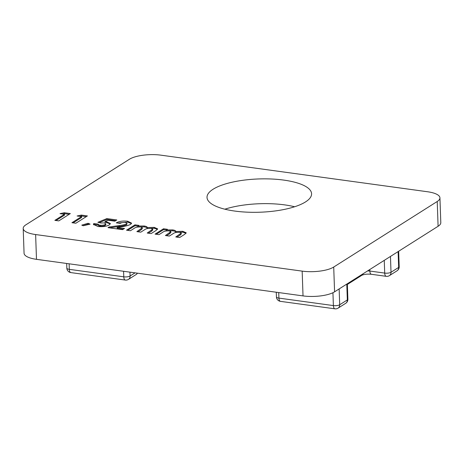 <?xml version="1.0" encoding="UTF-8"?>
<svg xmlns="http://www.w3.org/2000/svg" width="464" height="464" viewBox="0 0 464 464"><rect width="100%" height="100%" fill="white"/><g stroke="black" fill="none" stroke-linecap="round" stroke-linejoin="round"><path stroke-width="0.7" d="M126.515 230.196L134.96 224.849L138.881 225.388L137.872 226.026L144.113 225.991C146.201 226.299 147.262 226.826 147.308 227.586L154.251 227.383L157.673 228.891L156.061 230.469L151.148 233.578L147.227 233.038L152.714 229.141L151.073 228.427C147.987 228.253 145.818 228.7 144.565 229.767L140.789 232.157L136.874 231.617L142.274 227.766L140.656 227C137.564 226.85 135.401 227.308 134.154 228.381L130.436 230.736L126.515 230.196M98.258 224.153C98.217 224.651 98.873 225.011 100.224 225.22C102.399 225.405 104.075 225.156 105.258 224.466L105.809 223.799L104.087 222.894L100.775 223.01L97.875 222.302L106.859 218.596L116.8 219.959L114.875 221.177L108.037 220.243L104.997 221.508L106.459 221.624L110.38 223.555L109.249 224.959C106.488 226.449 102.718 226.966 97.927 226.502L93.426 224.402L93.78 223.538L98.258 224.153L98.293 225.098L98.264 224.263M77.082 215.992L81.351 215.093L87.406 215.928L75.852 223.242L71.932 222.708L81.56 216.607L77.082 215.992M234.842 211.074A52.316 16.646 178 0 1 207.019 197.409A52.316 16.646 178 0 1 258.721 178.947A52.316 16.646 178 0 1 311.582 193.761A52.316 16.646 178 0 1 234.842 211.074M438.091 226.275L437.227 201.492A23.357 7.43 -2 0 0 439.936 197.844L440.8 222.627A23.357 7.43 178 0 1 438.091 226.275L334.579 291.821A23.357 7.43 178 0 1 303.027 295.904L302.163 271.127L35.624 234.552L36.488 259.33A23.357 7.43 178 0 1 24.064 253.234L23.2 228.45A23.357 7.43 -2 0 0 35.624 234.552M302.163 271.127A23.357 7.43 -2 0 0 333.715 267.038L334.579 291.821M437.227 201.492L333.715 267.038M439.936 197.844A23.357 7.43 -2 0 0 427.512 191.748L160.973 155.173A23.357 7.43 -2 0 0 129.421 159.256L25.909 224.802A23.357 7.43 -2 0 0 23.2 228.45M60.007 213.649L64.276 212.75L70.331 213.585L58.777 220.899L54.856 220.365L64.484 214.264L60.007 213.649M81.768 225.15L88.067 223.277L90.097 224.141L83.23 225.742L81.768 225.15M125.321 222.5C123.07 222.36 121.371 222.656 120.222 223.399L116.307 222.859C119.01 221.305 122.78 220.76 127.617 221.218L131.556 223.109L130.703 224.309C128.296 225.498 125.007 226.351 120.837 226.867L117.177 227.43L124.52 228.439L122.595 229.657L108.042 227.662L109.092 226.995L119.196 225.579C122.27 225.255 124.746 224.686 126.637 223.863L127.072 223.312L125.321 222.5M155.069 234.117L163.514 228.769L167.429 229.303L166.419 229.941L172.666 229.906C174.754 230.214 175.815 230.747 175.856 231.507L182.804 231.298L186.226 232.812L184.614 234.384L179.701 237.493L175.781 236.959L181.267 233.061L179.626 232.348C176.54 232.168 174.371 232.615 173.113 233.688L169.343 236.072L165.422 235.538L170.827 231.687L169.203 230.915C166.118 230.77 163.949 231.229 162.702 232.296L158.984 234.651L155.069 234.117M224.849 209.194A52.316 16.646 178 0 1 294.623 206.758M303.027 295.904L36.488 259.33M62.57 214.003L64.305 213.637L64.276 212.75M64.305 213.637L69.188 214.31M56.028 220.522L64.519 215.151L64.484 214.264M79.646 216.346L81.38 215.98L81.351 215.093M81.38 215.98L86.263 216.653M73.103 222.865L81.594 217.494L81.56 216.607M83.044 225.666L88.096 224.158L88.067 223.277M88.096 224.158L88.775 224.448M99.244 222.639L106.888 219.478L106.859 218.596M106.888 219.478L115.652 220.684M106.459 221.624L106.494 222.505L105.026 222.395L104.997 221.508M106.494 222.505L110.264 223.996M93.554 224.814L93.78 223.538M93.809 224.419L98.287 225.034C98.252 225.539 98.907 225.893 100.253 226.101L100.224 225.22M100.253 226.101C102.428 226.293 104.104 226.043 105.287 225.347L105.258 224.466M105.287 225.347L105.838 224.68L105.809 223.799M117.763 223.062L127.646 222.099L127.617 221.218M127.646 222.099L131.451 223.561M123.378 229.164L117.206 228.317L117.177 227.43M109.121 227.812L109.092 226.995M109.382 227.847L119.231 226.461C122.299 226.142 124.781 225.568 126.672 224.75L126.637 223.863M126.672 224.75L127.072 223.312M127.693 230.359L134.989 225.736L134.96 224.849M134.989 225.736L137.872 226.13M144.113 225.991L144.147 226.879L137.901 226.913L137.872 226.026M144.147 226.879C146.23 227.18 147.297 227.714 147.337 228.474L147.308 227.586M147.337 228.474L154.286 228.265L154.251 227.383M154.286 228.265L157.487 229.338M148.405 233.201L151.502 231.24L151.473 230.353M151.502 231.24L152.749 230.028L152.714 229.141M138.046 231.78L140.952 229.941L142.303 228.653L142.274 227.766M156.24 234.274L163.543 229.651L163.514 228.769M163.543 229.651L166.425 230.045M172.666 229.906L172.695 230.794L166.454 230.828L166.419 229.941M172.695 230.794C174.783 231.101 175.844 231.629 175.891 232.389L175.856 231.507M175.891 232.389L182.833 232.186L182.804 231.298M182.833 232.186L186.041 233.259M176.958 237.116L180.055 235.155L180.02 234.274M180.055 235.155L181.296 233.949L181.267 233.061M166.599 235.695L169.505 233.856L170.856 232.568L170.827 231.687M129.955 272.159L130.094 276.005L135.059 272.855M69.124 263.813L69.316 269.346L123.784 276.822L123.586 271.283M125.332 280.065A4.669 2.117 97.8 0 1 123.784 276.822A4.669 1.485 -2 0 0 130.094 276.005A4.669 3.892 57.7 0 1 128.464 279.386A4.669 4.669 0 0 1 125.332 280.065L70.864 272.594A4.669 2.117 97.8 0 1 69.316 269.346A4.669 1.485 -2 0 1 66.833 268.128L66.671 263.471M137.327 273.168A4.669 3.892 57.7 0 1 136.109 274.543L128.464 279.386M390.462 256.435L391.013 272.269L398.657 267.426L398.106 251.592M369.796 269.52L369.849 271.046L384.702 273.087L384.262 260.362M339.143 288.933L339.694 304.767L347.339 299.93L346.782 284.096M278.725 292.569L278.922 298.108L333.384 305.585L332.937 292.72M276.271 292.233L276.434 296.89A4.669 1.485 -2 0 0 278.922 298.108A4.669 2.117 -82.2 0 0 280.471 301.356L334.933 308.827A4.669 2.117 -82.2 0 1 333.384 305.585A4.669 1.485 -2 0 0 339.694 304.767A4.669 3.892 -122.3 0 1 338.065 308.148L345.709 303.305A4.669 3.892 -122.3 0 0 347.339 299.93A4.669 1.485 -2 0 0 347.878 299.199L347.339 283.742M367.546 270.947A4.669 1.485 178 0 1 369.849 271.046A4.669 2.117 -82.2 0 0 371.397 274.294C367.581 273.899 364.42 274.218 361.914 275.245A4.669 3.892 -122.3 0 0 363.213 273.69M389.389 275.651A4.669 4.669 0 0 1 386.251 276.329A4.669 2.117 -82.2 0 1 384.702 273.087A4.669 1.485 -2 0 0 391.013 272.269A4.669 3.892 -122.3 0 1 389.389 275.651L397.027 270.808A4.669 3.892 -122.3 0 0 398.657 267.426A4.669 1.485 -2 0 0 399.197 266.701L398.657 251.244M119.231 226.461L119.196 225.579M140.952 229.941L140.923 229.054M169.505 233.856L169.476 232.974M66.833 268.128A4.669 4.669 0 0 0 70.864 272.594M136.109 274.543A4.669 4.669 0 0 0 137.495 273.192M397.027 270.808A4.669 4.669 0 0 0 399.197 266.701M386.251 276.329L371.397 274.294M361.914 275.245L347.362 284.455M345.709 303.305A4.669 4.669 0 0 0 347.878 299.199M334.933 308.827A4.669 4.669 0 0 0 338.065 308.148M276.434 296.89A4.669 4.669 0 0 0 280.471 301.356"/></g></svg>

